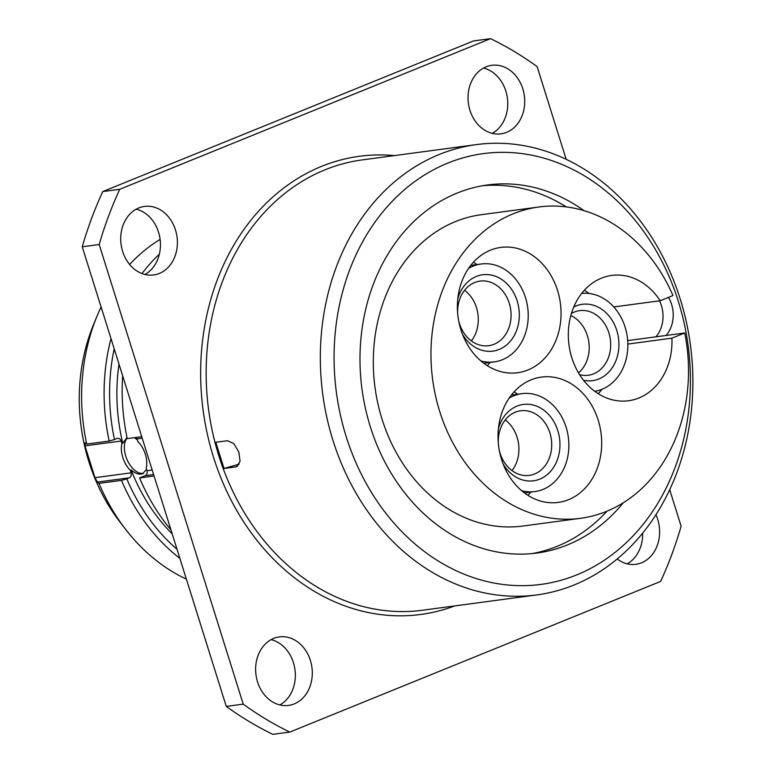 <?xml version="1.0" encoding="UTF-8"?>
<svg xmlns="http://www.w3.org/2000/svg" width="773" height="773" viewBox="0 0 773 773"><rect width="100%" height="100%" fill="white"/><g stroke="black" fill="none" stroke-linecap="round" stroke-linejoin="round"><path stroke-width="1.16" d="M447.741 163.122A217.3 177.413 -97.6 0 1 678.365 301.509A217.3 177.413 -97.6 0 1 576.774 574.88A217.3 177.413 -97.6 0 1 346.149 436.494A217.3 177.413 -97.6 0 1 447.741 163.122M666.104 335.463A29.635 24.195 82.4 0 0 671.573 304.272A29.635 24.195 82.4 0 0 668.529 297.334M584.127 210.7A185.694 151.614 82.4 0 0 487.599 184.96A185.694 151.614 82.4 0 0 457.123 193.066A185.694 151.614 82.4 0 0 365.358 408.115A185.694 151.614 82.4 0 0 536.926 553.043A185.694 151.614 82.4 0 0 567.392 544.936A185.694 151.614 82.4 0 0 623.27 502.788M439.161 154.523A227.175 185.481 -97.6 0 1 476.429 144.599A227.175 185.481 -97.6 0 1 686.327 321.906A227.175 185.481 -97.6 0 1 574.059 584.997A227.175 185.481 -97.6 0 1 536.781 594.92A227.175 185.481 -97.6 0 1 326.892 417.613A227.175 185.481 -97.6 0 1 439.161 154.523M235.63 466.921L224.025 468.477L215.812 442.272L227.426 440.716L233.765 443.576L238.809 451.963L240.074 461.297L236.731 466.641L235.63 466.921L237.717 466.071M669.708 489.705L681.139 526.2A375.33 306.446 -97.6 0 1 660.625 581.422L289.807 732.079A375.33 306.446 -97.6 0 1 243.224 704.126L99.195 244.529A375.33 306.446 -97.6 0 1 119.718 189.308L490.526 38.65A375.33 306.446 -97.6 0 1 537.119 66.604L566.174 159.344M273.7 638.401A34.572 28.224 82.4 0 0 256.617 678.433A34.572 28.224 82.4 0 0 288.551 705.42A34.572 28.224 82.4 0 0 294.223 703.913A34.572 28.224 82.4 0 0 311.306 663.872A34.572 28.224 82.4 0 0 279.372 636.894A34.572 28.224 82.4 0 0 273.7 638.401M138.792 207.927A34.572 28.224 82.4 0 0 121.709 247.969A34.572 28.224 82.4 0 0 153.653 274.946A34.572 28.224 82.4 0 0 159.325 273.439A34.572 28.224 82.4 0 0 176.408 233.398A34.572 28.224 82.4 0 0 144.464 206.42A34.572 28.224 82.4 0 0 138.792 207.927M486.111 66.816A34.572 28.224 82.4 0 0 469.027 106.858A34.572 28.224 82.4 0 0 500.972 133.835A34.572 28.224 82.4 0 0 506.644 132.328A34.572 28.224 82.4 0 0 523.727 92.287A34.572 28.224 82.4 0 0 491.783 65.309A34.572 28.224 82.4 0 0 486.111 66.816M617.192 558.995A34.572 28.224 82.4 0 0 635.87 564.309A34.572 28.224 82.4 0 0 641.542 562.792A34.572 28.224 82.4 0 0 655.958 514.712M289.807 732.079L272.85 734.35A375.33 306.446 82.4 0 1 226.267 706.396L82.238 246.8A375.33 306.446 82.4 0 1 102.761 191.578L473.569 40.921L490.526 38.65M271.11 639.638A34.572 28.224 -97.6 0 1 294.977 669.679A34.572 28.224 -97.6 0 1 279.855 704.947M136.203 209.164A34.572 28.224 -97.6 0 1 160.079 239.205A34.572 28.224 -97.6 0 1 144.957 274.473M483.521 68.053A34.572 28.224 -97.6 0 1 507.397 98.094A34.572 28.224 -97.6 0 1 492.275 133.362M642.653 533.148A34.572 28.224 -97.6 0 1 627.174 563.836M102.761 191.578L119.718 189.308M99.195 244.529L82.238 246.8M226.267 706.396L243.224 704.126M141.749 436.687L127.265 438.629A186.187 152.01 82.4 0 1 122.675 375.852M153.605 474.545L145.111 475.685A3.952 3.227 -97.6 0 0 146.957 470.718L146.165 468.177A19.75 11.16 -112.1 0 0 137.787 441.441L136.985 438.9A3.952 3.227 -97.6 0 0 136.212 437.431M145.111 475.685L139.584 477.936A186.187 152.01 82.4 0 0 170.93 529.834M172.215 533.93A173.345 141.527 82.4 0 1 131.149 469.965C134.734 473.066 138.067 474.438 141.169 474.081L142.725 473.675L146.541 469.366M143.575 473.24A19.75 11.16 67.9 0 1 142.947 473.356A19.75 11.16 67.9 0 1 127.226 459.983A19.75 11.16 67.9 0 1 127.159 438.127M137.256 439.769L134.338 437.682M119.003 364.112A173.345 141.527 82.4 0 0 122.772 443.229L127.014 437.479M131.149 469.965L130.337 470.293A19.75 11.16 -112.1 0 1 121.96 443.567L122.772 443.229M121.96 443.567L121.158 441.016A3.952 3.227 82.4 0 0 117.612 438.33A3.952 3.227 82.4 0 0 116.965 438.504L114.472 439.518A182.235 148.793 -97.6 0 1 114.201 348.787M177.017 549.255A182.235 148.793 -97.6 0 1 126.791 478.825L129.284 477.811A3.952 3.227 82.4 0 0 131.13 472.834L130.337 470.293M121.158 441.016L84.991 445.866L94.963 477.685L131.13 472.834M129.284 477.811L97.427 482.081L94.963 477.685M160.108 239.408A186.187 152.01 82.4 0 0 129.622 264.472M101.089 306.968A186.187 152.01 82.4 0 0 97.012 316.176A186.187 152.01 82.4 0 0 86.711 444.069L85.107 442.774L84.991 445.866M97.012 316.176L93.504 324.708A172.36 140.725 82.4 0 0 119.95 521.997L125.574 529.302A186.187 152.01 82.4 0 0 186.38 579.122M97.427 482.081L99.021 483.367A186.187 152.01 82.4 0 0 125.574 529.302M114.472 439.518L109.177 441.054L86.711 444.069M109.177 441.054A186.187 152.01 -97.6 0 1 111.003 338.584M141.961 273.545A186.187 152.01 -97.6 0 1 159.373 254.133M179.877 558.367A186.187 152.01 -97.6 0 1 121.496 480.362L126.791 478.825M99.021 483.367L121.496 480.362M139.584 477.936L154.059 475.994M224.025 468.477L239.244 464.138M659.485 300.823A29.635 24.195 -97.6 0 1 655.929 336.825M570.812 315.529A32.592 26.611 -97.6 0 1 587.403 335.704A32.592 26.611 -97.6 0 1 578.494 372.857M464.563 290.29A32.592 26.611 -97.6 0 1 476.487 307.673A32.592 26.611 -97.6 0 1 471.346 340.912M505.204 419.961A32.592 26.611 -97.6 0 1 517.118 437.344A32.592 26.611 -97.6 0 1 511.987 470.583M476.941 264.569A63.212 51.607 82.4 0 0 473.453 262.182M487.328 365.697A63.212 51.607 82.4 0 0 490.063 362.469M527.969 495.367A63.212 51.607 82.4 0 0 530.693 492.14M517.572 394.24A63.212 51.607 82.4 0 0 514.093 391.853M607.056 511.146A185.694 151.614 -97.6 0 1 531.824 553.623M482.526 185.742A185.694 151.614 -97.6 0 1 566.28 206.913M588.997 293.469A63.212 51.607 82.4 0 0 584.378 290.204M598.254 393.718A63.212 51.607 82.4 0 0 601.848 389.35M684.704 332.97A157.045 128.221 -97.6 0 1 580.6 518.297L522.944 526.017A157.045 128.221 -97.6 0 1 375.002 387.399A157.045 128.221 -97.6 0 1 481.221 214.71L538.878 206.98A157.045 128.221 -97.6 0 1 672.974 295.537L660.181 300.736A63.212 51.607 82.4 0 0 611.743 275.439A63.212 51.607 82.4 0 0 571.817 357.725A63.212 51.607 82.4 0 0 628.536 400.752A63.212 51.607 82.4 0 0 671.911 338.159L684.704 332.97L627.686 340.603M581.644 293.44A49.385 40.322 -97.6 0 1 625.115 327.153A49.385 40.322 -97.6 0 1 594.756 391.312M583.576 380.316A38.524 31.451 82.4 0 0 616.806 330.525A38.524 31.451 82.4 0 0 573.75 306.997M579.605 374.673A32.592 26.611 82.4 0 0 588.301 375.253A32.592 26.611 82.4 0 0 608.882 332.825A32.592 26.611 82.4 0 0 579.634 310.64A32.592 26.611 82.4 0 0 571.402 313.48M468.544 268.405A49.385 40.322 -97.6 0 1 481.183 264.008A49.385 40.322 -97.6 0 1 525.495 297.615A49.385 40.322 -97.6 0 1 494.305 361.899A49.385 40.322 -97.6 0 1 480.951 360.981M462.583 334.496A38.524 31.451 82.4 0 0 503.155 347.435A38.524 31.451 82.4 0 0 517.185 300.987A38.524 31.451 82.4 0 0 487.009 274.56A38.524 31.451 82.4 0 0 457.79 298.793M458.679 320.785A32.592 26.611 82.4 0 0 459.433 323.529A32.592 26.611 82.4 0 0 488.681 345.715A32.592 26.611 82.4 0 0 509.262 303.287A32.592 26.611 82.4 0 0 480.023 281.101A32.592 26.611 82.4 0 0 457.645 313.046M509.175 398.076A49.385 40.322 -97.6 0 1 521.814 393.67A49.385 40.322 -97.6 0 1 566.126 427.285A49.385 40.322 -97.6 0 1 534.935 491.57A49.385 40.322 -97.6 0 1 521.582 490.652M503.213 464.167A38.524 31.451 82.4 0 0 543.796 477.105A38.524 31.451 82.4 0 0 557.826 430.658A38.524 31.451 82.4 0 0 527.64 404.231A38.524 31.451 82.4 0 0 498.43 428.464M499.319 450.456A32.592 26.611 82.4 0 0 500.073 453.2A32.592 26.611 82.4 0 0 529.312 475.385A32.592 26.611 82.4 0 0 549.903 432.957A32.592 26.611 82.4 0 0 520.654 410.772A32.592 26.611 82.4 0 0 498.285 442.716M627.85 344.072L671.911 338.159M660.181 300.736L613.781 306.949M580.6 518.297A157.045 128.221 -97.6 0 1 439.692 411.41A157.045 128.221 -97.6 0 1 538.878 206.98M468.805 268.018A63.212 51.607 82.4 0 0 464.447 338.883A63.212 51.607 82.4 0 0 517.62 372.731A63.212 51.607 82.4 0 0 549.632 352.121A63.212 51.607 82.4 0 0 553.99 281.266A63.212 51.607 82.4 0 0 500.827 247.418A63.212 51.607 82.4 0 0 468.805 268.018M541.95 501.426A63.212 51.607 82.4 0 0 558.251 502.402A63.212 51.607 82.4 0 0 601.694 442.823A63.212 51.607 82.4 0 0 557.768 378.055A63.212 51.607 82.4 0 0 541.458 377.089A63.212 51.607 82.4 0 0 498.015 436.658A63.212 51.607 82.4 0 0 541.95 501.426M476.429 144.599L362.257 159.895A227.175 185.481 82.4 0 0 324.979 169.828A227.175 185.481 82.4 0 0 323.8 170.311A227.175 185.481 82.4 0 0 212.884 433.663A227.175 185.481 82.4 0 0 422.609 610.226L536.781 594.92M394.423 155.586A231.127 188.709 82.4 0 0 321.549 166.388A231.127 188.709 82.4 0 0 320.351 166.881A231.127 188.709 82.4 0 0 212.952 455.413A231.127 188.709 82.4 0 0 454.775 605.906M142.213 438.194L136.985 438.9M146.957 470.718L152.184 470.013M481.183 264.008L470.728 265.41M494.305 361.899L483.85 363.3M521.814 393.67L511.368 395.071M534.935 491.57L524.481 492.971"/></g></svg>
